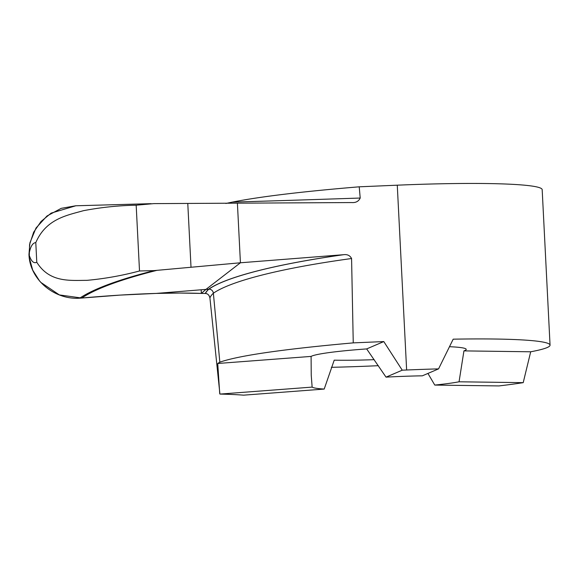 <?xml version="1.0" encoding="UTF-8"?>
<svg xmlns="http://www.w3.org/2000/svg" width="579" height="579" viewBox="0 0 579 579"><rect width="100%" height="100%" fill="white"/><g stroke="black" fill="none" stroke-linecap="round" stroke-linejoin="round"><path stroke-width="0.87" d="M225.861 203.468L232.302 202.107C260.087 196.628 302.397 191.526 359.226 186.814L360.203 198.04C358.647 201.34 355.832 202.845 351.743 202.556L153.746 203.62L136.174 205.205C118.521 205.516 100.927 207.347 83.405 210.698C66.874 215.374 46.139 218.804 35.789 242.608C32.576 242.825 30.303 246.77 28.964 254.442C29.732 279.918 54.701 299.965 79.692 298.185L81.748 298.04C108.07 295.666 132.852 294.125 156.091 293.423C172.737 292.931 187.82 292.931 201.354 293.423L205.965 289.399L201.354 293.423L205.494 293.466C207.767 293.654 209.243 295.145 209.924 297.953L219.919 394.082A147.341 10.791 -2.9 0 1 243.636 395.16L324.197 389.066L334.213 360.174A78.049 5.718 177.1 0 0 374.172 359.668M156.091 293.423L208.635 289.182A4.415 4.321 -113.2 0 1 213.369 293.22L219.832 362.164C238.888 355.564 283.363 349.13 353.248 342.877L383.797 341.574L366.666 348.92A78.049 5.718 177.1 0 0 311.755 356.092A78.049 5.718 177.1 0 0 311.097 356.411L311.234 375.185L312.139 387.105A78.049 5.718 177.1 0 0 324.197 389.066M151.061 203.67L75.733 205.777L61.208 208.346L47.008 215.989L36.014 228.025L29.913 242.818L28.964 254.442C31.049 261.209 33.654 263.807 36.781 262.229C49.555 282.899 70.247 280.345 86.901 280.352C104.517 278.745 122.053 275.626 139.51 270.979L154.159 270.596L240.423 262.779L205.965 289.399L240.423 262.779L343.579 254.702C347.32 254.21 349.984 255.484 351.576 258.524L353.248 342.877M427.932 373.433L434.778 385.071L498.939 385.925A161.982 11.862 177.1 0 0 523.213 382.654L530.69 351.786A161.982 11.862 177.1 0 0 547.083 347.588A161.982 11.862 177.1 0 0 550.05 345.135A161.982 11.862 177.1 0 0 453.191 339.178L438.556 368.881L422.352 375.822A78.049 5.718 177.1 0 0 386.027 377.132L366.666 348.92M530.69 351.786L463.938 350.888A78.049 5.718 177.1 0 0 464.792 350.563A78.049 5.718 177.1 0 0 466.218 349.383A78.049 5.718 177.1 0 0 449.507 346.705M550.05 345.135L542.176 189.659A161.982 11.862 177.1 0 0 397.274 185.186L359.226 186.814M438.556 368.881A161.982 11.862 177.1 0 0 406.632 370.003L402.239 370.191L386.027 377.132M219.832 362.164L217.733 363.482L311.097 356.411M217.733 363.482L219.723 393.691M219.919 394.082L312.139 387.105M523.213 382.654L459.053 381.793L463.938 350.888M434.778 385.071A78.049 5.718 177.1 0 0 459.053 381.793M402.239 370.191L383.797 341.574M331.347 367.318A161.982 11.862 177.1 0 0 378.304 365.689M240.423 262.779L237.419 203.432L240.423 262.779M35.789 242.608L36.781 262.229M136.174 205.205L139.51 270.979M40.696 282.306L59.362 294.921L81.74 298.04L120.092 295.102L156.091 293.423L179.888 293.054L201.354 293.423L201.166 289.782M75.842 205.769L51.14 213.115L41.073 221.446L33.654 232.193L29.572 244.57L29.247 257.641L32.721 270.154L39.654 281.119M205.494 293.466A260.47 39.01 -3.8 0 1 208.824 289.167A260.47 39.01 176.2 0 1 343.579 254.702M205.313 293.459A260.666 39.039 -3.8 0 1 208.635 289.182A260.659 39.039 176.2 0 1 343.224 254.724M351.576 258.524A256.041 38.344 176.2 0 0 213.369 293.22A256.063 38.352 -3.8 0 0 209.924 297.953M406.632 370.003L397.274 185.186M360.203 198.04A250.164 0.934 178 0 1 232.302 202.107M154.159 270.596A394.56 59.094 176.2 0 0 79.692 298.185M157.126 270.299A392.504 58.783 176.2 0 0 81.748 298.04M190.998 266.912L187.784 203.526"/></g></svg>

